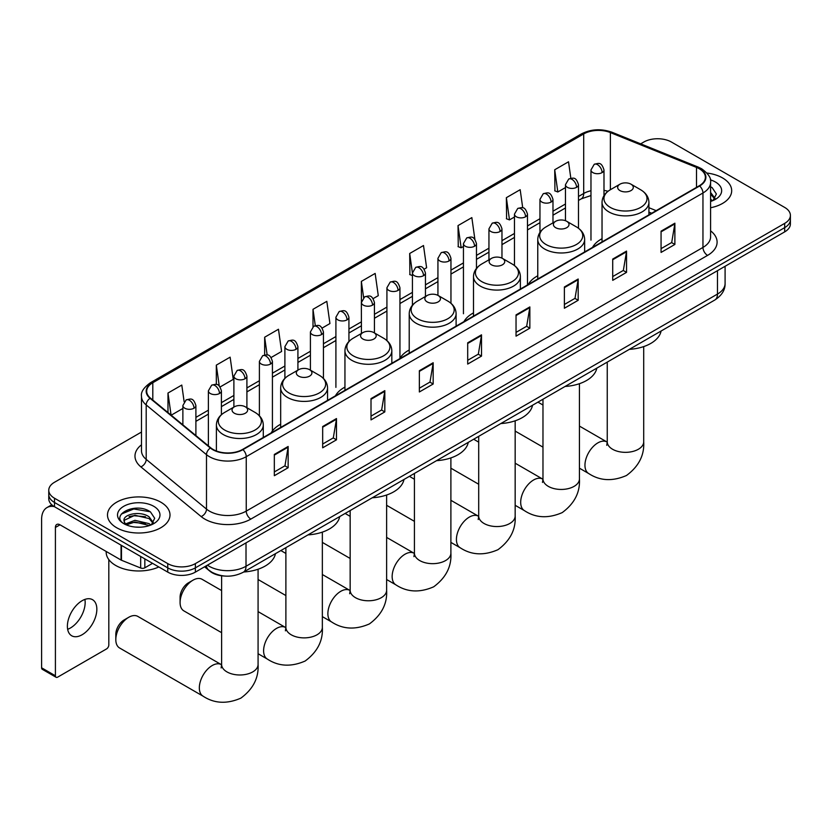 <?xml version="1.0" encoding="UTF-8"?>
<svg xmlns="http://www.w3.org/2000/svg" width="832" height="832" viewBox="0 0 832 832"><rect width="100%" height="100%" fill="white"/><g stroke="black" fill="none" stroke-linecap="round" stroke-linejoin="round"><path stroke-width="1.25" d="M280.675 424.216A34.507 19.926 0 0 0 271.159 432.931M344.947 387.109A34.507 19.926 0 0 0 335.431 395.824M409.219 350.002A34.507 19.926 0 0 0 399.703 358.717M473.491 312.894A34.507 19.926 0 0 0 463.975 321.61M537.763 275.787A34.507 19.926 0 0 0 528.247 284.502M602.035 238.69A34.507 19.926 0 0 0 592.519 247.406M651.57 213.304L648.918 212.233M224.63 576.056A19.531 11.274 180 0 1 209.997 571.272L204.578 566.8M141.492 432.047L54.496 482.269A19.531 11.274 0 0 0 48.766 490.246L48.766 498.753A19.531 11.274 0 0 0 54.496 506.73L167.752 572.114A19.531 11.274 0 0 0 195.374 572.114L784.68 231.878A19.531 11.274 0 0 0 790.4 223.912L790.4 219.658A19.531 11.274 0 0 1 784.68 227.635A19.531 11.274 0 0 0 790.4 219.658L790.4 215.405A19.531 11.274 0 0 0 784.68 207.428L671.424 142.043A19.531 11.274 0 0 0 643.802 142.043L640.682 143.842M48.766 490.246A19.531 11.274 0 0 0 54.496 498.222L167.752 563.607A19.531 11.274 0 0 0 195.374 563.607L195.374 567.861L784.68 227.635L195.374 567.861A19.531 11.274 0 0 1 167.752 567.861A19.531 11.274 0 0 0 195.374 567.861L195.374 572.114M54.496 498.222L54.496 502.476L167.752 567.861L54.496 502.476A19.531 11.274 0 0 1 48.766 494.499A19.531 11.274 0 0 0 54.496 502.476L54.496 506.73M722.53 177.923A31.252 18.044 0 0 0 706.919 173.035A31.252 18.044 0 0 1 722.53 177.923A31.252 18.044 0 0 1 731.682 190.684A31.252 18.044 0 0 0 722.53 177.923M160.846 502.206A31.252 18.044 0 0 0 126.786 498.295A31.252 18.044 0 0 0 107.494 514.966A31.252 18.044 0 0 0 116.646 527.727A31.252 18.044 0 0 0 150.706 531.638A31.252 18.044 0 0 0 169.998 514.966A31.252 18.044 0 0 0 160.846 502.206A31.252 18.044 0 0 0 126.786 498.295A31.252 18.044 0 0 0 107.494 514.966A31.252 18.044 0 0 0 116.646 527.727A31.252 18.044 0 0 0 150.706 531.638A31.252 18.044 0 0 0 169.998 514.966A31.252 18.044 0 0 0 160.846 502.206M699.275 168.75A20.831 12.033 180 0 1 705.38 177.258A20.831 12.033 180 0 1 699.275 185.765L242.559 449.446A20.831 12.033 180 0 1 210.766 447.834L150.467 398.122A20.831 12.033 180 0 1 146.702 391.227A20.831 12.033 180 0 1 152.807 382.72L583.7 133.942A20.831 12.033 180 0 1 610.386 132.59L696.498 167.409A20.831 12.033 180 0 1 699.275 168.75M699.639 168.542A21.351 12.334 0 0 0 696.79 167.159L610.678 132.35A21.351 12.334 0 0 0 583.336 133.734L152.433 382.502A21.351 12.334 0 0 0 150.041 398.299L210.34 448.011A21.351 12.334 0 0 0 242.934 449.654L699.639 185.973A21.351 12.334 0 0 0 699.639 168.542M274.331 454.438L274.331 475.706L288.142 467.73L288.142 446.472L274.331 454.438M274.331 471.931L284.97 465.795L288.09 447.179A5.21 3.006 -120 0 0 288.142 446.472M284.877 465.847L288.142 467.73M322.67 426.535L322.67 447.803L336.482 439.826L336.482 418.558L322.67 426.535M322.67 444.028L333.31 437.882L336.43 419.266A5.21 3.006 -120 0 0 336.482 418.558M333.216 437.934L336.482 439.826M371.01 398.622L371.01 419.89L384.821 411.913L384.821 390.645L371.01 398.622M371.01 416.114L381.649 409.978L384.769 391.352A5.21 3.006 -120 0 0 384.821 390.645M381.555 410.03L384.821 411.913M419.359 370.718L419.359 391.976L433.17 384.01L433.17 362.742L419.359 370.718M419.359 388.201L429.988 382.065L433.108 363.449A5.21 3.006 -120 0 0 433.17 362.742M429.894 382.117L433.17 384.01M661.066 231.161L661.066 252.429L674.877 244.452L674.877 223.194L661.066 231.161M661.066 248.654L671.705 242.518L674.814 223.902A5.21 3.006 -120 0 0 674.877 223.194M671.611 242.57L674.877 244.452M612.716 259.074L612.716 280.342L626.538 272.366L626.538 251.098L612.716 259.074M612.716 276.567L623.355 270.421L626.475 251.805A5.21 3.006 -120 0 0 626.538 251.098M623.262 270.483L626.538 272.366M564.377 286.988L564.377 308.246L578.188 300.279L578.188 279.011L564.377 286.988M564.377 304.481L575.016 298.334L578.136 279.718A5.21 3.006 -120 0 0 578.188 279.011M574.922 298.386L578.188 300.279M516.038 314.891L516.038 336.159L529.849 328.182L529.849 306.925L516.038 314.891M516.038 332.384L526.677 326.248L529.797 307.622A5.21 3.006 -120 0 0 529.849 306.925M526.583 326.3L529.849 328.182M467.698 342.805L467.698 364.073L481.51 356.096L481.51 334.828L467.698 342.805M467.698 360.298L478.338 354.151L481.447 335.535A5.21 3.006 -120 0 0 481.51 334.828M478.244 354.203L481.51 356.096M710.59 207.75A31.252 18.044 0 0 0 731.682 190.684A31.252 18.044 0 0 1 710.59 207.75M195.374 563.607L784.68 223.382A19.531 11.274 0 0 0 790.4 215.405M271.138 357.5L281.59 351.468L278.47 329.243L264.659 337.22L264.659 354.994M220.126 386.953L233.251 379.371L230.131 357.157L216.32 365.134L216.32 384.478M184.132 401.721L181.792 385.07L167.981 393.037L167.981 412.558M424.174 269.152L426.618 267.738L423.498 245.523L409.687 253.49L409.906 274.633M474.885 239.335L471.838 217.61L458.026 225.586L458.255 246.719M522.725 207.854L520.177 189.696L506.366 197.673L506.594 218.806M570.835 178.266L568.526 161.793L554.715 169.759L554.934 190.902M322.15 328.058L329.93 323.554L326.82 301.34L312.998 309.317L312.998 326.726M373.162 298.605L378.279 295.651L375.159 273.426L361.348 281.403L361.421 302.63M361.421 333.455L361.348 302.453M361.348 281.403L363.615 297.596M412.433 275.569L409.687 274.55M409.687 253.49L412.433 273.042A6.51 3.754 0 0 0 414.336 275.683A6.51 3.754 0 0 0 423.54 275.683A6.51 3.754 0 0 0 425.454 273.031C422.812 264.68 420.243 266.344 415.688 267.394A6.51 3.754 60 0 1 418.943 267.717A6.51 3.754 -120 0 1 423.54 275.683M458.026 225.586L461.146 247.801L463.445 246.48M461.146 247.801L458.026 246.636M506.366 197.673L509.486 219.887L514.457 217.027M509.486 219.887L506.366 218.722M554.715 169.759L557.825 191.984L565.469 187.574M557.825 191.984L554.715 190.819M312.998 309.317L315.297 325.624M264.659 337.22L267.155 354.994M216.32 365.134L219.253 385.996M171.184 415.21L182.874 408.46M167.981 393.037L171.08 415.116M710.59 199.202L712.546 200.741M710.59 200.886L711.142 201.261M710.59 192.452L715.062 198.453M710.59 194.137L714.73 198.89M710.59 201.438A21.226 12.251 0 0 0 715.437 199.347A21.226 12.251 0 0 0 715.437 182.021A21.226 12.251 0 0 0 710.341 179.847M713.055 200.533L716.383 194.002L712.171 187.668M710.59 186.878L711.89 187.47M619.954 190.58A7.81 4.514 0 0 0 630.999 190.58A7.81 4.514 0 0 0 630.999 184.194L640.702 189.8A21.528 12.428 0 0 1 640.702 207.376A21.528 12.428 0 0 1 610.251 207.376A21.528 12.428 0 0 1 610.251 189.8C604.947 192.951 602.212 197.132 602.035 202.342A23.442 13.53 0 0 0 608.899 211.921A23.442 13.53 0 0 0 634.442 214.854A23.442 13.53 0 0 0 648.918 202.342C648.742 197.132 646.006 192.951 640.702 189.8L630.999 184.194A7.81 4.514 0 0 0 619.954 184.194A7.81 4.514 0 0 0 619.954 190.58M629.366 349.346A35.807 20.675 0 0 0 661.076 331.042M555.682 227.687A7.81 4.514 0 0 0 566.727 227.687A7.81 4.514 0 0 0 566.727 221.302L576.43 226.907A21.528 12.428 0 0 1 576.43 244.483A21.528 12.428 0 0 1 545.979 244.483A21.528 12.428 0 0 1 545.979 226.907C540.675 230.058 537.94 234.239 537.763 239.45A23.442 13.53 0 0 0 544.627 249.018A23.442 13.53 0 0 0 570.17 251.961A23.442 13.53 0 0 0 584.646 239.45C584.47 234.239 581.734 230.058 576.43 226.907L566.727 221.302A7.81 4.514 0 0 0 555.682 221.302A7.81 4.514 0 0 0 555.682 227.687M565.094 386.454A35.807 20.675 0 0 0 596.804 368.15M491.41 264.784A7.81 4.514 0 0 0 502.455 264.784A7.81 4.514 0 0 0 502.455 258.409L512.158 264.014A21.528 12.428 0 0 1 512.158 281.59A21.528 12.428 0 0 1 481.707 281.59A21.528 12.428 0 0 1 481.707 264.014C476.403 267.155 473.668 271.346 473.491 276.557A23.442 13.53 0 0 0 480.355 286.125A23.442 13.53 0 0 0 505.898 289.068A23.442 13.53 0 0 0 520.374 276.557C520.198 271.346 517.462 267.155 512.158 264.014L502.455 258.409A7.81 4.514 0 0 0 491.41 258.409A7.81 4.514 0 0 0 491.41 264.784M500.822 423.561A35.807 20.675 0 0 0 532.532 405.257M427.138 301.891A7.81 4.514 0 0 0 438.183 301.891A7.81 4.514 0 0 0 438.183 295.516L447.886 301.122A21.528 12.428 0 0 1 447.886 318.698A21.528 12.428 0 0 1 417.435 318.698A21.528 12.428 0 0 1 417.435 301.122C412.131 304.262 409.396 308.454 409.219 313.664A23.442 13.53 0 0 0 416.083 323.232A23.442 13.53 0 0 0 441.626 326.165A23.442 13.53 0 0 0 456.102 313.664C455.926 308.454 453.19 304.262 447.886 301.122L438.183 295.516A7.81 4.514 0 0 0 427.138 295.516A7.81 4.514 0 0 0 427.138 301.891M436.55 460.668A35.807 20.675 0 0 0 468.26 442.364M362.866 338.998A7.81 4.514 0 0 0 373.911 338.998A7.81 4.514 0 0 0 373.911 332.623L383.614 338.229A21.528 12.428 0 0 1 383.614 355.805A21.528 12.428 0 0 1 353.163 355.805A21.528 12.428 0 0 1 353.163 338.229C347.859 341.37 345.124 345.561 344.947 350.771A23.442 13.53 0 0 0 351.811 360.339A23.442 13.53 0 0 0 377.364 363.272A23.442 13.53 0 0 0 391.83 350.771C391.654 345.561 388.918 341.37 383.614 338.229L373.911 332.623A7.81 4.514 0 0 0 362.866 332.623A7.81 4.514 0 0 0 362.866 338.998M372.278 497.775A35.807 20.675 0 0 0 403.988 479.471M180.086 602.524L180.086 597.21A11.721 6.77 -60 0 1 188.375 582.858L192.982 580.195A18.231 10.525 120 0 0 180.086 602.524A18.231 10.525 120 0 0 183.862 610.875L221.614 632.674M298.594 376.106A7.81 4.514 0 0 0 309.639 376.106A7.81 4.514 0 0 0 309.639 369.73L319.342 375.326A21.528 12.428 0 0 1 319.342 392.912A21.528 12.428 0 0 1 288.891 392.912A21.528 12.428 0 0 1 288.891 375.326C283.587 378.477 280.852 382.668 280.675 387.878A23.442 13.53 0 0 0 287.539 397.446A23.442 13.53 0 0 0 313.092 400.379A23.442 13.53 0 0 0 327.558 387.878C327.382 382.668 324.646 378.477 319.342 375.326L309.639 369.73A7.81 4.514 0 0 0 298.594 369.73A7.81 4.514 0 0 0 298.594 376.106M308.006 534.882A35.807 20.675 0 0 0 339.716 516.578M221.614 590.564L202.093 579.301A18.231 10.525 120 0 0 192.982 580.195L188.375 582.858M115.814 639.631L115.814 634.317A11.721 6.77 -60 0 1 124.103 619.965L128.71 617.302A18.231 10.525 120 0 0 115.814 639.631A18.231 10.525 120 0 0 119.59 647.982L203.112 696.197A18.231 10.525 -60 0 1 200.314 681.585A18.231 10.525 -60 0 1 212.222 665.527A18.231 10.525 -60 0 1 221.343 664.622L221.614 664.778M234.322 413.213A7.81 4.514 0 0 0 245.367 413.213A7.81 4.514 0 0 0 245.367 406.838L255.07 412.433A21.528 12.428 0 0 1 255.07 430.019A21.528 12.428 0 0 1 224.619 430.019A21.528 12.428 0 0 1 224.619 412.433C219.315 415.584 216.58 419.775 216.403 424.986A23.442 13.53 0 0 0 223.267 434.554A23.442 13.53 0 0 0 248.82 437.486A23.442 13.53 0 0 0 263.286 424.986C263.11 419.775 260.374 415.584 255.07 412.433L245.367 406.838A7.81 4.514 0 0 0 234.322 406.838A7.81 4.514 0 0 0 234.322 413.213M243.734 571.99A35.807 20.675 0 0 0 275.444 553.686M221.343 664.622L137.821 616.408A18.231 10.525 120 0 0 128.71 617.302L124.103 619.965M84.895 599.414A20.831 12.033 -60 0 1 70.429 627.994A20.831 12.033 -60 0 1 67.652 629.294M82.118 634.743A20.831 12.033 120 0 0 95.722 616.387A20.831 12.033 120 0 0 92.529 599.685A20.831 12.033 120 0 0 82.118 600.714A20.831 12.033 120 0 0 68.505 619.081A20.831 12.033 120 0 0 71.698 635.773A20.831 12.033 120 0 0 82.118 634.743M144.841 558.896L144.841 567.798L152.558 563.347M54.267 506.594A26.042 15.038 -120 0 0 46.998 507.562A26.042 15.038 -120 0 0 41.6 519.49L41.6 667.805L55.411 675.782L55.411 527.457A6.51 3.754 60 0 1 56.763 524.482A6.51 3.754 60 0 1 60.018 524.805L121.046 560.04L121.046 545.158M55.411 675.782A3.255 1.882 120 0 0 56.087 677.269L42.276 669.302A3.255 1.882 -60 0 1 41.6 667.805M56.087 677.269A3.255 1.882 120 0 0 57.71 677.113L106.517 648.939A3.255 1.882 120 0 0 108.815 644.946L108.815 559.582M144.841 567.798A3.255 1.882 180 0 1 140.67 568.006L121.482 560.248A3.255 1.882 180 0 1 121.046 560.04M106.184 551.46L106.184 552.178A32.552 18.793 0 0 0 115.721 565.469A32.552 18.793 0 0 0 158.839 566.966M135.21 527.051L140.119 527.197M125.455 523.942L134.94 520.322L149.146 523.65L150.873 525.023M126.329 524.846L134.94 522.007L149.458 525.543M125.611 524.597L124.082 521.03A14.716 8.497 0 0 0 126.464 524.961M153.379 522.735L149.146 516.89C140.317 510.307 122.148 514.374 124.082 521.03L124.03 520.385M124.124 521.238L124.53 520.146L134.94 515.258L149.146 518.586L153.046 523.172M151.372 524.815L154.7 518.284L150.488 511.95C135.595 501.249 109.138 515.351 124.415 524.004L125.174 524.462M153.754 506.303A21.226 12.251 0 0 0 123.739 506.303A21.226 12.251 0 0 0 123.739 523.63A21.226 12.251 0 0 0 153.754 523.63A21.226 12.251 0 0 0 153.754 506.303M121.316 514.082L133.775 508.966L150.207 511.763M129.095 516.568L133.775 515.715L145.506 516.724M129.095 523.318L133.775 522.465L145.506 523.474M207.438 565.157A26.042 15.038 0 0 0 209.186 566.27A26.042 15.038 0 0 0 246.012 566.27L717.465 294.081A26.042 15.038 0 0 0 725.088 283.452C725.275 289.91 721.843 295.443 714.761 300.04L243.318 572.229A13.021 7.519 60 0 0 246.012 566.27L246.012 542.88M717.465 270.691L717.465 294.081A13.021 7.519 60 0 1 714.761 300.04M206.378 565.76A13.021 8.705 129.5 0 0 208.645 569.993L204.693 566.738M784.68 231.878L784.68 223.382M167.752 572.114L167.752 563.607M710.59 230.838A32.552 18.793 180 0 1 707.564 255.403L250.848 519.085A6.51 3.754 60 0 1 246.241 511.118L702.957 247.437A26.042 15.038 0 0 0 710.59 236.798L710.59 182.364A26.042 15.038 180 0 1 702.957 192.993A6.51 3.754 -120 0 0 699.639 185.973M250.848 519.085A32.552 18.793 180 0 1 204.807 519.085A32.552 18.793 180 0 1 201.167 516.578L140.868 466.866A32.552 18.793 180 0 1 141.492 444.808M209.414 511.118A26.042 15.038 0 0 0 246.241 511.118L246.241 456.674A26.042 15.038 180 0 1 206.492 454.667L146.203 404.955A26.042 15.038 180 0 1 141.492 396.323L141.492 450.767A26.042 15.038 0 0 0 146.203 459.389L206.492 509.101A26.042 15.038 0 0 0 209.414 511.118M710.59 182.364C711.454 178.298 708.458 173.753 701.615 168.75L698.183 167.086A6.51 3.047 112 0 0 696.79 167.159M698.183 167.086L612.071 132.278C601.286 128.461 591.053 129.012 581.36 133.942A6.51 3.754 60 0 1 583.336 133.734M152.433 382.502A6.51 3.754 -120 0 0 150.467 382.71C143.707 387.577 140.712 392.111 141.492 396.323M150.041 398.299A6.51 4.358 129.5 0 0 146.203 404.955L146.203 459.389A6.51 4.358 -50.5 0 1 140.868 466.866M612.071 132.278A6.51 3.047 112 0 0 610.678 132.35M210.34 448.011A6.51 4.358 129.5 0 0 206.492 454.667L206.492 509.101A6.51 4.358 -50.5 0 1 201.167 516.578M242.934 449.654A6.51 3.754 60 0 1 246.241 456.674L702.957 192.993L702.957 247.437A6.51 3.754 60 0 0 707.564 255.403M152.807 382.72L152.807 400.046M696.498 167.409L696.498 187.366M610.386 132.59L610.386 189.717M656.178 210.652L648.918 207.709M607.994 191.298A20.831 12.033 0 0 0 603.99 190.393M590.97 190.757A20.831 12.033 0 0 0 583.7 193.482L578.49 196.498M583.7 133.942L583.7 193.482A11.721 6.77 60 0 1 581.277 198.848L578.49 200.46M565.469 204.006L552.978 211.214M539.958 218.733L527.478 225.94M514.457 233.459L501.966 240.666M488.946 248.186L476.466 255.393M463.445 262.912L450.954 270.119M437.934 277.638L425.454 284.846M412.433 292.365L399.942 299.572M386.922 307.091L374.442 314.298M361.421 321.818L348.93 329.025M335.91 336.544L323.43 343.751M310.409 351.27L297.918 358.478M284.898 365.997L272.418 373.204M259.397 380.723L246.906 387.93M233.886 395.45L221.406 402.657M208.385 410.176L195.894 417.383M467.698 343.481L481.447 335.535M516.038 315.567L529.797 307.622M564.377 287.654L578.136 279.718M612.716 259.75L626.475 251.805M661.066 231.837L674.814 223.902M419.359 371.384L433.108 363.449M371.01 399.298L384.769 391.352M322.67 427.211L336.43 419.266M274.331 455.114L288.09 447.179M643.708 346.59L643.708 441.823A18.231 10.525 180 0 1 638.362 449.259A18.231 10.525 180 0 1 612.581 449.259A18.231 10.525 180 0 1 607.246 441.823L606.757 445.318M643.708 441.823C644.488 455.208 638.758 466.43 626.496 475.488C612.529 481.572 599.945 480.927 588.734 473.554A18.231 10.525 -60 0 1 585.936 458.952A18.231 10.525 -60 0 1 597.854 442.884A18.231 10.525 -60 0 1 606.965 441.979L607.246 442.135M579.436 383.698L579.436 478.93A18.231 10.525 180 0 1 574.09 486.366A18.231 10.525 180 0 1 548.309 486.366A18.231 10.525 180 0 1 542.974 478.93L542.485 482.425M579.436 478.93C580.216 492.315 574.486 503.537 562.224 512.595C548.257 518.679 535.673 518.034 524.462 510.661A18.231 10.525 -60 0 1 521.664 496.059A18.231 10.525 -60 0 1 533.582 479.991A18.231 10.525 -60 0 1 542.693 479.086L542.974 479.242M515.164 420.805L515.164 516.038A18.231 10.525 180 0 1 509.818 523.474A18.231 10.525 180 0 1 484.037 523.474A18.231 10.525 180 0 1 478.702 516.038L478.213 519.532M515.164 516.038C515.944 529.422 510.214 540.644 497.952 549.702C483.985 555.786 471.401 555.142 460.19 547.768A18.231 10.525 -60 0 1 457.402 533.166A18.231 10.525 -60 0 1 469.31 517.098A18.231 10.525 -60 0 1 478.421 516.194L478.702 516.35M450.892 457.912L450.892 553.145A18.231 10.525 180 0 1 445.546 560.581A18.231 10.525 180 0 1 419.765 560.581A18.231 10.525 180 0 1 414.43 553.145L413.941 556.639M450.892 553.145C451.682 566.53 445.942 577.751 433.68 586.81C419.713 592.894 407.129 592.249 395.918 584.875A18.231 10.525 -60 0 1 393.13 570.274A18.231 10.525 -60 0 1 405.038 554.206A18.231 10.525 -60 0 1 414.149 553.301L414.43 553.457M386.62 495.019L386.62 590.252A18.231 10.525 180 0 1 381.285 597.688A18.231 10.525 180 0 1 355.493 597.688A18.231 10.525 180 0 1 350.158 590.252L349.669 593.746M386.62 590.252C387.41 603.637 381.67 614.858 369.418 623.917C355.441 630.001 342.857 629.356 331.646 621.982A18.231 10.525 -60 0 1 328.858 607.37A18.231 10.525 -60 0 1 340.766 591.313A18.231 10.525 -60 0 1 349.877 590.408L350.158 590.564M322.348 532.126L322.348 627.349A18.231 10.525 180 0 1 317.013 634.795A18.231 10.525 180 0 1 291.231 634.795A18.231 10.525 180 0 1 285.886 627.349L285.397 630.843M322.348 627.349C323.138 640.744 317.398 651.966 305.146 661.024C291.169 667.108 278.585 666.463 267.374 659.09A18.231 10.525 -60 0 1 264.586 644.478A18.231 10.525 -60 0 1 276.494 628.42A18.231 10.525 -60 0 1 285.605 627.515L285.886 627.671M258.076 569.234L258.076 664.456A18.231 10.525 180 0 1 252.741 671.902A18.231 10.525 180 0 1 226.959 671.902A18.231 10.525 180 0 1 221.614 664.456L221.125 667.95M602.087 172.609A6.51 3.754 0 0 0 603.99 169.946C601.349 161.595 598.78 163.259 594.225 164.31A6.51 3.754 60 0 1 597.48 164.632A6.51 3.754 -120 0 1 602.087 172.609A6.51 3.754 0 0 1 592.883 172.609A6.51 3.754 0 0 1 590.97 169.946L594.225 164.31M576.576 187.335A6.51 3.754 0 0 0 578.49 184.673C575.848 176.322 573.279 177.986 568.724 179.036A6.51 3.754 60 0 1 571.979 179.358A6.51 3.754 -120 0 1 576.576 187.335A6.51 3.754 0 0 1 567.372 187.335A6.51 3.754 0 0 1 565.469 184.673L568.724 179.036M551.075 202.062A6.51 3.754 0 0 0 552.978 199.399C550.337 191.048 547.768 192.712 543.213 193.762A6.51 3.754 60 0 1 546.468 194.085A6.51 3.754 -120 0 1 551.075 202.062A6.51 3.754 0 0 1 541.871 202.062A6.51 3.754 0 0 1 539.958 199.399L543.213 193.762M525.564 216.788A6.51 3.754 0 0 0 527.478 214.126C524.836 205.774 522.267 207.438 517.712 208.489A6.51 3.754 60 0 1 520.967 208.811A6.51 3.754 -120 0 1 525.564 216.788A6.51 3.754 0 0 1 516.36 216.788A6.51 3.754 0 0 1 514.457 214.126L517.712 208.489M500.063 231.514A6.51 3.754 0 0 0 501.966 228.852C499.325 220.501 496.756 222.165 492.201 223.215A6.51 3.754 60 0 1 495.456 223.538A6.51 3.754 -120 0 1 500.063 231.514A6.51 3.754 0 0 1 490.859 231.514A6.51 3.754 0 0 1 488.946 228.852L492.201 223.215M474.552 246.241A6.51 3.754 0 0 0 476.466 243.578C473.824 235.227 471.255 236.891 466.7 237.942A6.51 3.754 60 0 1 469.955 238.264A6.51 3.754 -120 0 1 474.552 246.241A6.51 3.754 0 0 1 465.348 246.241A6.51 3.754 0 0 1 463.445 243.578L466.7 237.942M449.051 260.957A6.51 3.754 0 0 0 450.954 258.305C448.313 249.954 445.744 251.618 441.189 252.668A6.51 3.754 60 0 1 444.444 252.99A6.51 3.754 -120 0 1 449.051 260.957A6.51 3.754 0 0 1 439.847 260.957A6.51 3.754 0 0 1 437.934 258.305L441.189 252.668M398.039 290.41A6.51 3.754 0 0 0 399.942 287.758C397.301 279.406 394.732 281.07 390.177 282.121A6.51 3.754 60 0 1 393.432 282.443A6.51 3.754 -120 0 1 398.039 290.41A6.51 3.754 0 0 1 388.835 290.41A6.51 3.754 0 0 1 386.922 287.758L390.177 282.121M372.528 305.136A6.51 3.754 0 0 0 374.442 302.484C371.8 294.133 369.231 295.797 364.676 296.837A6.51 3.754 60 0 1 367.931 297.159A6.51 3.754 -120 0 1 372.528 305.136A6.51 3.754 0 0 1 363.324 305.136A6.51 3.754 0 0 1 361.421 302.484L364.676 296.837M347.027 319.862A6.51 3.754 0 0 0 348.93 317.21C346.289 308.859 343.72 310.523 339.165 311.563A6.51 3.754 60 0 1 342.42 311.886A6.51 3.754 -120 0 1 347.027 319.862A6.51 3.754 0 0 1 337.823 319.862A6.51 3.754 0 0 1 335.91 317.21L339.165 311.563M321.516 334.589A6.51 3.754 0 0 0 323.43 331.937C320.788 323.575 318.219 325.239 313.664 326.29A6.51 3.754 60 0 1 316.919 326.612A6.51 3.754 -120 0 1 321.516 334.589A6.51 3.754 0 0 1 312.312 334.589A6.51 3.754 0 0 1 310.409 331.937L313.664 326.29M296.015 349.315A6.51 3.754 0 0 0 297.918 346.653C295.277 338.302 292.708 339.966 288.153 341.016A6.51 3.754 60 0 1 291.408 341.338A6.51 3.754 -120 0 1 296.015 349.315A6.51 3.754 0 0 1 286.811 349.315A6.51 3.754 0 0 1 284.898 346.653L288.153 341.016M270.504 364.042A6.51 3.754 0 0 0 272.418 361.379C269.776 353.028 267.207 354.692 262.652 355.742A6.51 3.754 60 0 1 265.907 356.065A6.51 3.754 -120 0 1 270.504 364.042A6.51 3.754 0 0 1 261.3 364.042A6.51 3.754 0 0 1 259.397 361.379L262.652 355.742M245.003 378.768A6.51 3.754 0 0 0 246.906 376.106C244.265 367.754 241.696 369.418 237.141 370.469A6.51 3.754 60 0 1 240.396 370.791A6.51 3.754 -120 0 1 245.003 378.768A6.51 3.754 0 0 1 235.799 378.768A6.51 3.754 0 0 1 233.886 376.106L237.141 370.469M219.492 393.494A6.51 3.754 0 0 0 221.406 390.832C218.764 382.481 216.195 384.145 211.64 385.195A6.51 3.754 60 0 1 214.895 385.518A6.51 3.754 -120 0 1 219.492 393.494A6.51 3.754 0 0 1 210.288 393.494A6.51 3.754 0 0 1 208.385 390.832L211.64 385.195M193.991 408.221A6.51 3.754 0 0 0 195.894 405.558C193.253 397.207 190.684 398.871 186.129 399.922A6.51 3.754 60 0 1 189.384 400.244A6.51 3.754 -120 0 1 193.991 408.221A6.51 3.754 0 0 1 184.787 408.221A6.51 3.754 0 0 1 182.874 405.558L186.129 399.922M55.411 527.457L60.018 524.805M121.482 545.407L121.482 560.248M140.67 568.006L140.67 556.483M243.318 572.229C232.835 577.491 222.362 577.491 211.879 572.229L208.645 569.993M725.088 283.452L725.088 266.292M581.36 133.942L150.467 382.71M590.97 195.551L581.277 198.848M565.469 207.979L552.978 215.186M539.958 222.695L527.478 229.913M514.457 237.422L501.966 244.629M488.946 252.148L476.466 259.355M463.445 266.874L450.954 274.082M437.934 281.601L425.454 288.808M412.433 296.327L399.942 303.534M386.922 311.054L374.442 318.261M361.421 325.78L348.93 332.987M335.91 340.506L323.43 347.714M310.409 355.233L297.918 362.44M284.898 369.959L272.418 377.166M259.397 384.686L246.906 391.893M233.886 399.412L221.406 406.619M208.385 414.138L195.894 421.346M651.716 213.221L648.918 212.098M588.734 473.554L579.436 468.187M542.974 447.138L515.164 431.08M648.918 214.843L648.918 202.342M602.035 241.904L602.035 202.342M619.954 184.194L610.251 189.8M606.965 441.979L579.436 426.088M542.974 405.038L537.94 402.126M607.246 362.118L607.246 441.823M524.462 510.661L515.164 505.294M478.702 484.245L450.892 468.187M584.646 251.95L584.646 239.45M537.763 279.011L537.763 239.45M555.682 221.302L545.979 226.907M542.693 479.086L515.164 463.195M478.702 442.146L473.668 439.234M542.974 399.225L542.974 478.93M460.19 547.768L450.892 542.402M414.43 521.352L386.62 505.294M520.374 289.058L520.374 276.557M473.491 316.118L473.491 276.557M491.41 258.409L481.707 264.014M478.421 516.194L450.892 500.302M414.43 479.253L409.396 476.341M478.702 436.332L478.702 516.038M395.918 584.875L386.62 579.509M350.158 558.459L322.348 542.402M456.102 326.165L456.102 313.664M409.219 353.226L409.219 313.664M427.138 295.516L417.435 301.122M414.149 553.301L386.62 537.41M350.158 516.35L345.124 513.448M414.43 473.439L414.43 553.145M331.646 621.982L322.348 616.616M285.886 595.566L258.076 579.509M391.83 363.272L391.83 350.771M344.947 390.333L344.947 350.771M362.866 332.623L353.163 338.229M349.877 590.408L322.348 574.517M285.886 553.457L280.862 550.555M350.158 510.546L350.158 590.252M267.374 659.09L258.076 653.723M327.558 400.379L327.558 387.878M280.675 427.44L280.675 387.878M298.594 369.73L288.891 375.326M285.605 627.515L258.076 611.614M285.886 547.654L285.886 627.349M258.076 664.456C258.866 677.851 253.126 689.073 240.874 698.131C226.897 704.215 214.313 703.57 203.112 696.197M263.286 437.476L263.286 424.986M216.403 450.996L216.403 424.986M234.322 406.838L224.619 412.433M221.614 575.796L221.614 664.456M603.99 195.634L603.99 169.946M590.97 240.126L590.97 169.946M578.49 228.259L578.49 184.673M565.469 220.709L565.469 184.673M552.978 222.862L552.978 199.399M539.958 232.378L539.958 199.399M527.478 284.305L527.478 214.126M514.457 265.543L514.457 214.126M501.966 258.149L501.966 228.852M488.946 259.834L488.946 228.852M476.466 268.414L476.466 243.578M463.445 313.747L463.445 243.578M450.954 303.285L450.954 258.305M437.934 295.381L437.934 258.305M425.454 296.494L425.454 273.031M412.433 305.23L412.433 273.031L415.688 267.394M399.942 357.926L399.942 287.758M386.922 340.59L386.922 287.758M374.442 332.925L374.442 302.484M348.93 341.474L348.93 317.21M335.91 387.379L335.91 317.21M323.43 378.435L323.43 331.937M310.409 370.167L310.409 331.937M297.918 370.115L297.918 346.653M284.898 378.342L284.898 346.653M272.418 430.966L272.418 361.379M259.397 415.782L259.397 361.379M246.906 407.722L246.906 376.106M233.886 407.087L233.886 376.106M221.406 414.731L221.406 390.832M208.385 445.879L208.385 390.832M195.894 435.583L195.894 405.558M182.874 424.84L182.874 405.558M46.998 507.562L51.802 504.785"/></g></svg>
